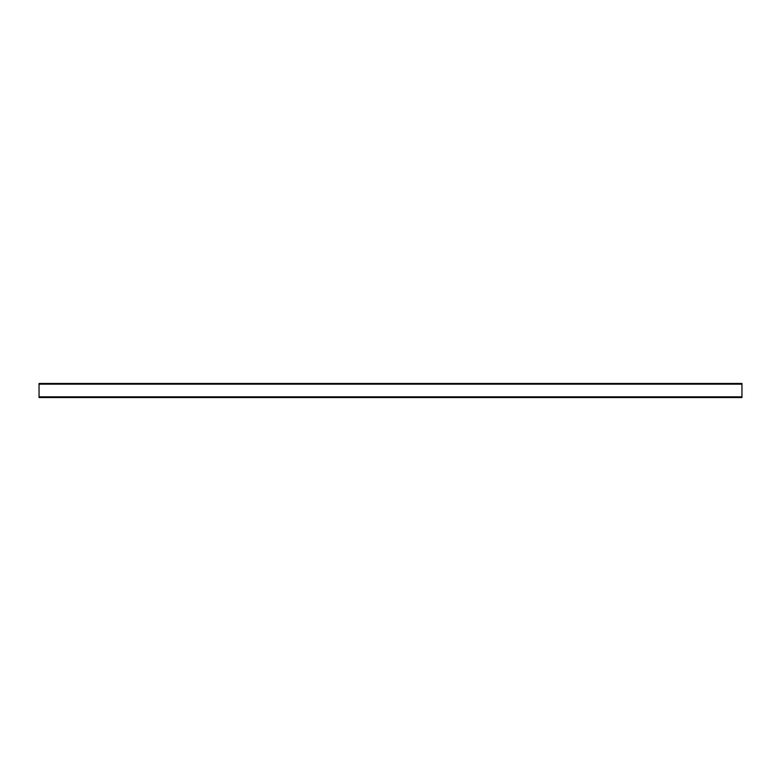 <?xml version="1.0" encoding="UTF-8"?>
<svg xmlns="http://www.w3.org/2000/svg" width="781" height="781" viewBox="0 0 781 781"><rect width="100%" height="100%" fill="white"/><g stroke="black" fill="none" stroke-linecap="round" stroke-linejoin="round"><path stroke-width="1.17" d="M741.95 383.471L39.05 383.471L39.05 384.174L741.95 384.174L741.95 383.471L39.05 383.471L39.05 384.174L741.95 384.174L741.95 396.826L39.05 396.826L39.05 384.174L39.05 397.529L741.95 397.529L741.95 396.826L39.05 396.826L39.05 397.519L741.95 397.529L741.95 383.481"/></g></svg>
